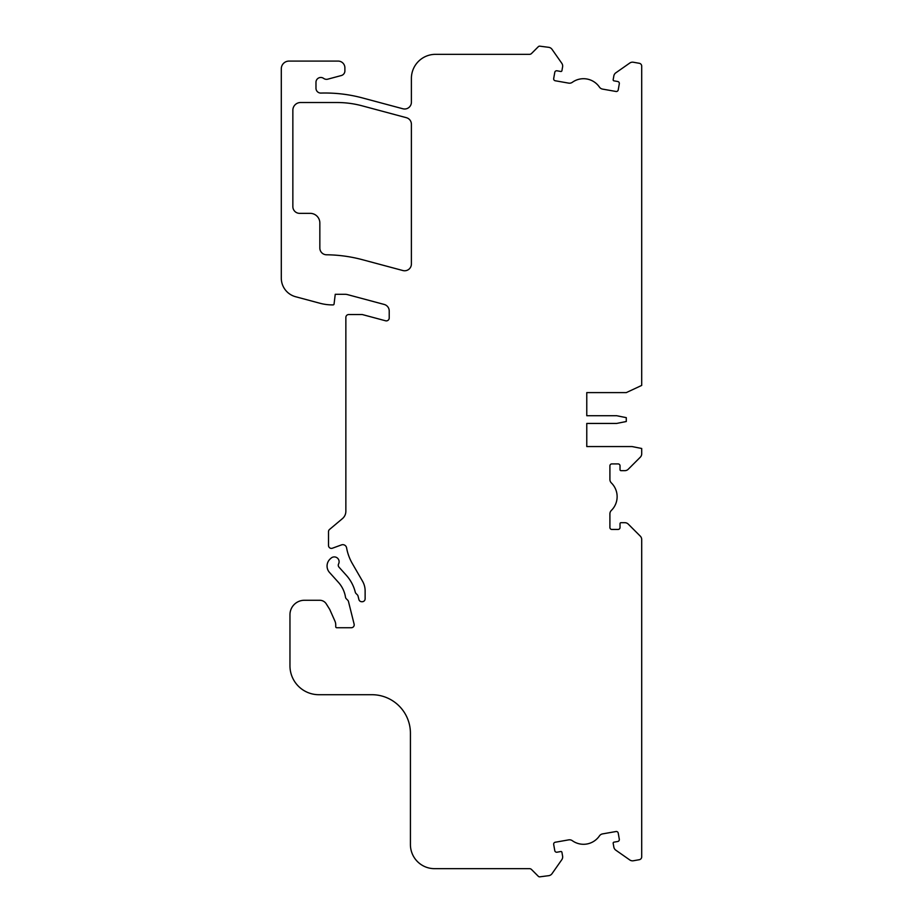 <?xml version="1.0" encoding="UTF-8"?>
<svg xmlns="http://www.w3.org/2000/svg" width="923" height="923" viewBox="0 0 923 923"><rect width="100%" height="100%" fill="white"/><g stroke="black" fill="none" stroke-linecap="round" stroke-linejoin="round"><path stroke-width="1.38" d="M586.774 446.559L586.774 423.438L586.774 446.559L632.07 446.559L641.704 448.486L641.704 453.793A4.823 4.823 0 0 1 640.297 457.197L628.251 469.242A4.823 4.823 0 0 1 624.848 470.661L620.994 470.661A0.969 0.969 0 0 1 620.025 469.692L620.025 465.838A1.927 1.927 0 0 0 618.098 463.911L611.834 463.911A1.927 1.927 0 0 0 609.907 465.838L609.907 479.464A4.823 4.823 0 0 0 611.349 482.914A19.279 19.279 0 0 1 611.349 510.442A4.823 4.823 0 0 0 609.907 513.88L609.907 527.518A1.927 1.927 0 0 0 611.834 529.444L618.098 529.444A1.927 1.927 0 0 0 620.025 527.518L620.025 523.653A0.969 0.969 0 0 1 620.994 522.695L624.848 522.695A4.823 4.823 0 0 1 628.251 524.102L640.297 536.148A4.823 4.823 0 0 1 641.704 539.551L641.704 856.856A2.896 2.896 0 0 1 639.316 859.705L633.374 860.755A4.823 4.823 0 0 1 629.774 859.959L615.826 850.187A4.823 4.823 0 0 1 613.841 847.072L613.172 843.276A0.969 0.969 0 0 1 613.957 842.157L617.752 841.488A1.927 1.927 0 0 0 619.31 839.261L618.225 833.088A1.927 1.927 0 0 0 615.987 831.531L602.569 833.896A4.823 4.823 0 0 0 599.431 835.915A19.279 19.279 0 0 1 572.318 840.691A4.823 4.823 0 0 0 568.683 839.872L555.254 842.238A1.927 1.927 0 0 0 553.685 844.464L554.781 850.637A1.927 1.927 0 0 0 557.007 852.206L560.803 851.525A0.969 0.969 0 0 1 561.922 852.31L562.592 856.106A4.823 4.823 0 0 1 561.795 859.717L552.023 873.666A4.823 4.823 0 0 1 548.92 875.65L539.667 876.85A1.927 1.927 0 0 1 538.305 876.285L531.521 869.501A2.896 2.896 0 0 0 529.479 868.658L434.514 868.658A24.09 24.09 0 0 1 410.423 844.568L410.423 733.266A38.547 38.547 0 0 0 371.877 694.707L318.873 694.707A28.913 28.913 0 0 1 289.96 665.806L289.96 614.73A14.456 14.456 0 0 1 304.417 600.273L319.739 600.273A7.707 7.707 0 0 1 326.281 603.896L329.73 609.422L334.911 621.052A9.634 9.634 0 0 1 335.741 624.963L335.741 626.775A0.969 0.969 0 0 0 336.699 627.732L351.317 627.732A2.896 2.896 0 0 0 354.12 624.144L348.479 601.531A2.896 2.896 0 0 0 347.717 600.181L346.31 598.785A2.896 2.896 0 0 1 345.502 597.193A28.913 28.913 0 0 0 338.429 582.367L329.546 572.502A9.634 9.634 0 0 1 330.249 558.888L331.08 558.138A4.823 4.823 0 0 1 338.591 563.918A2.896 2.896 0 0 0 339.018 567.184L346.31 575.283A39.516 39.516 0 0 1 355.286 592.185A2.896 2.896 0 0 0 356.047 593.524L357.293 594.77A2.896 2.896 0 0 1 358.055 596.12L358.909 599.523A2.896 2.896 0 0 0 361.712 601.715L362.243 601.715A2.896 2.896 0 0 0 365.127 598.831L365.127 590.882A19.279 19.279 0 0 0 362.554 581.248L352.309 563.515A48.181 48.181 0 0 1 346.598 547.858A3.854 3.854 0 0 0 341.487 544.905L332.395 548.216A2.896 2.896 0 0 1 328.507 545.505L328.507 531.66A2.896 2.896 0 0 1 329.546 529.444L342.41 518.645A9.634 9.634 0 0 0 345.86 511.261L345.86 317.431A2.896 2.896 0 0 1 348.744 314.535L362.243 314.535L385.583 320.789A2.896 2.896 0 0 0 389.218 317.997L389.218 310.97A6.749 6.749 0 0 0 384.222 304.452L347.567 294.633A9.634 9.634 0 0 0 345.075 294.299L335.245 294.299L334.057 304.059A0.969 0.969 0 0 1 333.099 304.902L332.442 304.902A48.181 48.181 0 0 1 319.969 303.263L295.579 296.721A19.279 19.279 0 0 1 281.296 278.1L281.296 68.798A7.707 7.707 0 0 1 289.003 61.091L338.153 61.091A6.749 6.749 0 0 1 344.89 67.829L344.89 70.886A4.823 4.823 0 0 1 341.325 75.536L327.757 79.17A4.823 4.823 0 0 1 323.788 78.49L323.523 78.317A4.823 4.823 0 0 0 315.978 82.285L315.978 88.25A4.823 4.823 0 0 0 320.939 93.073A144.553 144.553 0 0 1 362.451 97.93L402.901 108.776A6.749 6.749 0 0 0 411.393 102.257L411.393 78.432A24.09 24.09 0 0 1 435.483 54.342L529.479 54.342A2.896 2.896 0 0 0 531.521 53.499L538.305 46.715A1.927 1.927 0 0 1 539.667 46.15L548.92 47.35A4.823 4.823 0 0 1 552.023 49.334L561.795 63.283A4.823 4.823 0 0 1 562.592 66.894L561.922 70.69A0.969 0.969 0 0 1 560.803 71.475L557.007 70.794A1.927 1.927 0 0 0 554.781 72.363L553.685 78.536A1.927 1.927 0 0 0 555.254 80.763L568.683 83.128A4.823 4.823 0 0 0 572.318 82.309A19.279 19.279 0 0 1 599.431 87.085A4.823 4.823 0 0 0 602.569 89.104L615.987 91.469A1.927 1.927 0 0 0 618.225 89.912L619.31 83.739A1.927 1.927 0 0 0 617.752 81.512L613.957 80.843A0.969 0.969 0 0 1 613.172 79.724L613.841 75.928A4.823 4.823 0 0 1 615.826 72.813L629.774 63.041A4.823 4.823 0 0 1 633.374 62.245L639.316 63.295A2.896 2.896 0 0 1 641.704 66.144L641.704 385.41L626.29 392.598L586.774 392.598L586.774 415.719L616.656 415.719L626.29 417.658L626.29 421.511L616.656 423.438L586.774 423.438M641.704 564.864L641.704 600.515M641.704 636.708L641.704 635.209M411.393 264.024L411.393 124.201A6.749 6.749 0 0 0 406.385 117.694L362.058 105.81A96.373 96.373 0 0 0 337.114 102.522L300.563 102.522A7.707 7.707 0 0 0 292.856 110.241L292.856 206.602A6.749 6.749 0 0 0 299.606 213.351L310.197 213.351A9.634 9.634 0 0 1 319.843 222.985L319.843 248.033A6.749 6.749 0 0 0 326.511 254.783A144.553 144.553 0 0 1 362.416 259.698L402.901 270.543A6.749 6.749 0 0 0 411.393 264.024M586.774 392.598L586.774 415.719"/></g></svg>

